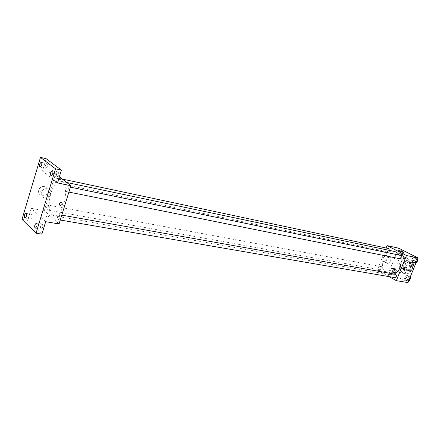 <?xml version="1.0" encoding="UTF-8"?>
<svg xmlns="http://www.w3.org/2000/svg" width="440" height="440" viewBox="0 0 440 440"><rect width="100%" height="100%" fill="white"/><g stroke="black" fill="none" stroke-linecap="round" stroke-linejoin="round"><path stroke-width="0.33" stroke-dasharray="2.2 1.65" d="M400.934 268.697L401.682 268.961C405.675 269.913 407.253 261.728 403.194 261.129C399.641 260.216 397.579 267.141 400.934 268.697M408.205 270.055L408.952 270.32C412.94 271.266 414.497 263.175 410.443 262.57C406.896 261.663 404.85 268.51 408.205 270.055M405.537 267.344L407.589 262.284L409.239 261.47L413.298 263.56L413.842 265.524L411.769 270.622L410.102 271.425L406.07 269.297L405.537 267.344L403.134 266.888L405.185 261.811L407.589 262.284M413.842 265.524L411.444 265.056L409.365 270.171L411.769 270.622M410.102 271.425L407.699 270.98L403.667 268.846L406.07 269.297M407.699 270.98L409.365 270.171M411.444 265.056L410.894 263.087L413.298 263.56M405.185 261.811L406.841 260.992L410.894 263.087M403.134 266.888L403.667 268.846M411.131 267.999C410.031 270.331 408.425 271.392 406.318 271.166C400.84 270.397 402.941 259.479 408.315 260.805C411.208 261.921 412.148 264.319 411.131 267.999M404.503 270.666L405.51 271.018C407.622 271.238 409.222 270.182 410.327 267.845C411.345 264.16 410.405 261.762 407.512 260.639C403.695 259.649 400.493 266.09 403.128 269.434M406.841 260.992L409.239 261.47M403.524 273.086L405.075 273.625C413.017 275.484 416.141 259.287 408.073 258.06C400.966 256.212 396.831 269.94 403.524 273.086M400.279 272.498L401.83 273.037C409.778 274.901 412.918 258.621 404.844 257.395C397.733 255.547 393.58 269.341 400.279 272.498M415.063 257.373L416.29 259.501L415.272 262.004L413.039 262.367L411.824 260.238L412.83 257.747L415.063 257.373L416.29 259.501L415.272 262.004L413.039 262.367L411.824 260.238L412.83 257.747L415.063 257.373L416.68 257.708L417.505 259.144M400.785 250.151L401.957 252.225L400.972 254.683L398.816 255.057L397.65 252.984L398.635 250.536L400.785 250.151L401.957 252.225L400.972 254.683L398.816 255.057L397.65 252.984L398.635 250.536L400.785 250.151L402.402 250.498L403.579 252.571L402.589 255.019L400.433 255.393L399.273 253.325L400.252 250.883L402.402 250.498M407.963 282.607L388.933 272.223L398.585 248.138M407.704 275.501L408.914 277.656L407.902 280.137L405.697 280.445L404.503 278.289L405.504 275.825L407.704 275.501L408.914 277.656L407.902 280.137L405.697 280.445L404.503 278.289L405.504 275.825L407.704 275.501L409.332 275.792L410.146 277.239M393.635 267.96L394.79 270.061L393.811 272.492L391.688 272.822L390.539 270.721L391.512 268.296L393.635 267.96L394.79 270.061L393.811 272.492L391.688 272.822L390.539 270.721L391.512 268.296L393.635 267.96L395.263 268.263L396.418 270.358L395.439 272.789L393.316 273.108L392.172 271.018L393.14 268.598L395.263 268.263M394.114 251.394C383.713 248.644 377.536 269.088 387.299 273.801L389.637 274.626L394.152 274.054M400.906 258.94L399.317 255.112M389.054 276.634L377.3 270.149L386.095 248.006M388.597 248.54C386.837 249.084 386.518 250.146 387.629 251.719L389.538 250.431M402.859 255.844C401.043 256.399 400.714 257.477 401.874 259.089L402.166 259.193M395.379 274.269C393.63 274.835 393.322 275.913 394.46 277.503L394.807 277.624M381.651 266.745C382.745 268.296 382.443 269.352 380.749 269.918C379.291 268.521 379.489 267.427 381.337 266.635L381.651 266.745M377.3 270.149L388.933 272.223M383.867 261.569C386.98 260.524 387.965 258.555 386.82 255.673C384.758 253.963 381.106 259.859 383.323 261.327L383.867 261.569M388.482 275.638L390.313 276.161L388.482 275.638M400.246 251.488L398.013 250.613M387.36 263.434C390.473 262.378 391.463 260.403 390.33 257.51C388.267 255.799 384.599 261.723 386.815 263.192L387.36 263.434M52.261 214.874L54.131 215.82C63.641 218.504 70.62 182.292 60.797 181.253C52.316 178.684 44.655 209.088 52.261 214.874M48.384 205.227C49.11 207.361 48.73 208.934 47.24 209.952C46.194 208.093 46.497 206.476 48.142 205.106L48.384 205.227M66.479 191.521L66.715 191.637C68.492 190.256 68.827 188.584 67.722 186.621C66.094 187.671 65.681 189.305 66.479 191.521M57.866 219.511L58.146 219.654C59.873 218.235 60.175 216.568 59.048 214.654C57.492 215.683 57.096 217.299 57.866 219.511M55.264 182.595L55.479 182.699C57.167 181.363 57.497 179.74 56.474 177.832C54.923 178.86 54.522 180.45 55.264 182.595M59.076 223.949L44.33 210.689L55.517 173.822L59.356 176.787M22 219.395L27.693 220.341L31.284 208.357L44.33 210.689M55.517 173.822L42.482 171.001L46.173 158.697M42.015 195.712C45.155 195.948 47.212 194.557 48.186 191.532C49.632 185.708 40.013 184.388 38.681 190.3C38.22 193.122 39.331 194.926 42.015 195.712M42.482 171.001L57.497 182.897M58.674 179.036L57.178 178.376C56.903 178.024 57.464 178.03 58.867 178.398C57.464 178.03 56.903 178.024 57.178 178.382L57.178 178.376M45.683 221.694L31.284 208.357M45.7 216.167C47.597 217.096 48.697 217.294 49.005 216.75C47.119 215.815 46.019 215.617 45.688 216.156L45.7 216.167C47.597 217.096 48.697 217.289 49.005 216.75C47.119 215.815 46.019 215.617 45.688 216.156L45.7 216.167M60.489 179.097C60.203 179.514 59.098 179.278 57.178 178.382M44.682 198.011C47.834 198.242 49.902 196.834 50.886 193.793C52.349 187.924 42.68 186.621 41.333 192.572C40.865 195.41 41.982 197.219 44.682 198.011M56.551 173.685C56.122 175.472 56.271 176.566 56.997 176.979C58.767 175.588 59.12 173.888 58.058 171.886L56.551 173.685M45.48 165.165C45.067 166.887 45.199 167.948 45.876 168.339C47.553 166.986 47.9 165.341 46.921 163.399L45.48 165.165M40.766 225.676C40.332 227.53 40.496 228.663 41.25 229.075C42.933 227.618 43.225 225.929 42.125 224.015L40.766 225.676M30.305 215.732C29.887 217.52 30.03 218.609 30.734 219.005C32.335 217.591 32.632 215.958 31.614 214.099L30.305 215.732M41.894 234.135L27.693 220.341M393.685 272.19L394.004 272.3C395.841 271.524 396.033 270.452 394.581 269.082C392.893 269.621 392.59 270.655 393.685 272.19M394.79 270.061L396.418 270.358M393.811 272.492L395.439 272.789M391.688 272.822L393.316 273.108M390.539 270.721L392.172 271.018M391.512 268.296L393.14 268.598M394.499 272.332L394.818 272.443C396.655 271.673 396.847 270.6 395.395 269.231C393.701 269.77 393.404 270.804 394.499 272.332M400.813 254.463L401.077 254.556C402.958 253.831 403.189 252.758 401.77 251.339C400.015 251.873 399.696 252.912 400.813 254.463M401.957 252.225L403.579 252.571M400.972 254.683L402.589 255.019M398.816 255.057L400.433 255.393M397.65 252.984L399.273 253.325M398.635 250.536L400.252 250.883M401.616 254.628L401.885 254.722C403.766 254.001 403.997 252.929 402.573 251.515C400.818 252.043 400.499 253.077 401.616 254.628M408.81 280.517L407.325 280.726L406.131 278.575L407.132 276.111L409.332 275.792M407.709 279.785L408.05 279.906C409.954 279.109 410.141 278.014 408.611 276.617C406.868 277.167 406.566 278.223 407.709 279.785M408.914 277.656L409.904 277.832M407.902 280.137L408.898 280.308M405.697 280.445L407.325 280.726M404.503 278.289L406.131 278.575M405.504 275.825L407.132 276.111M410.157 277.211L409.425 276.76C407.677 277.31 407.38 278.366 408.518 279.923L409.772 279.818M410.493 278.058L410.427 277.745M416.163 262.449L414.656 262.691L413.441 260.568L414.447 258.082L416.68 257.708M415.041 261.74L415.333 261.844C417.28 261.102 417.505 260.007 416.014 258.561C414.2 259.1 413.875 260.156 415.041 261.74M416.29 259.501L417.28 259.704M415.272 262.004L416.262 262.207M413.039 262.367L414.656 262.691M411.824 260.238L413.441 260.568M412.83 257.747L414.447 258.082M417.555 259.226L416.818 258.726C415.008 259.264 414.684 260.321 415.85 261.905L417.12 261.767M417.846 259.99L417.703 259.474M410.443 262.57L403.194 261.129M408.952 270.32L401.682 268.961M405.51 271.018L406.318 271.166M407.512 260.639L408.315 260.805M401.83 273.037L405.075 273.625M404.844 257.395L408.073 258.06M390.33 257.51L386.82 255.673M386.815 263.192L383.323 261.327M54.131 215.82L389.637 274.626M60.797 181.253L66.77 182.507M381.337 266.635L48.142 205.106M380.749 269.918L47.24 209.952M66.715 191.637L68.904 192.077M67.722 186.621L70.417 187.176M58.146 219.654L60.286 220.022M59.048 214.654L61.793 215.138M55.479 182.699L387.899 251.812M56.474 177.832L62.321 179.075M50.886 193.793L48.186 191.532M41.333 192.572L38.681 190.3M58.058 171.886L52.239 170.61M56.997 176.979L51.172 175.731M42.125 224.015L36.3 223.053M41.25 229.075L35.415 228.14M31.614 214.099L25.9 213.114M30.734 219.005L25.02 218.042M46.921 163.399L41.217 162.113M45.876 168.339L40.167 167.079M394.004 272.3L394.818 272.443M394.581 269.082L395.395 269.231M401.077 254.556L401.885 254.722M401.77 251.339L402.573 251.515M408.05 279.906L408.865 280.044M408.611 276.617L409.425 276.76M415.333 261.844L416.141 262.009M416.014 258.561L416.818 258.726"/><path stroke-width="0.66" d="M403.128 269.434L404.503 270.666M386.095 248.006L387.035 245.636L398.585 248.138L418 257.928L407.963 282.607L396.336 280.654L389.054 276.634M387.035 245.636L406.472 255.53L418 257.928M406.472 255.53L396.336 280.654M403.458 269.698L403.271 269.621C402.947 268.384 403.37 267.707 404.531 267.591C404.91 268.615 404.553 269.319 403.458 269.698L403.271 269.621C402.947 268.384 403.365 267.707 404.531 267.591C404.91 268.615 404.553 269.319 403.458 269.698M394.152 274.054C399.597 270.974 401.847 265.936 400.906 258.94M399.317 255.112C397.964 253.105 396.231 251.867 394.114 251.394L66.77 182.507M389.538 250.431L388.597 248.54L62.321 179.075M68.904 192.077L402.166 259.193C404.124 258.429 404.355 257.312 402.859 255.844L70.417 187.176M60.286 220.022L394.807 277.624C396.715 276.804 396.902 275.688 395.379 274.269L61.793 215.138M398.013 250.613L400.246 251.488M70.873 185.68L59.076 223.949L45.683 221.694L41.894 234.135L36.042 233.228L22 219.395L40.486 157.394L46.173 158.697L61.391 170.115L57.497 182.897L70.873 185.68L59.356 176.787M40.486 157.394L55.55 168.817L61.391 170.115M55.55 168.817L36.042 233.228M60.17 205.788L58.988 203.913C60.605 201.867 61.743 201.988 62.387 204.264L60.17 205.788L58.982 203.913C60.605 201.867 61.738 201.982 62.387 204.264L60.17 205.788M60.489 179.097L58.867 178.398L60.489 179.097C60.759 179.46 60.154 179.443 58.674 179.036M41.596 165.303L40.167 167.079C39.496 166.689 39.369 165.627 39.782 163.895L41.217 162.113C41.883 162.503 42.009 163.57 41.596 165.303M26.312 216.403L25.02 218.042C24.321 217.646 24.184 216.552 24.602 214.753L25.9 213.114C26.593 213.505 26.73 214.605 26.312 216.403M36.767 226.474L35.415 228.14C34.667 227.728 34.513 226.589 34.947 224.725L36.3 223.053C37.042 223.465 37.202 224.609 36.767 226.474M52.668 173.921L51.172 175.731C50.452 175.323 50.309 174.218 50.738 172.42L52.239 170.61C52.954 171.017 53.097 172.123 52.668 173.921M410.146 277.239L410.536 277.943L409.53 280.418L408.81 280.517M409.904 277.832L410.536 277.943M408.898 280.308L409.53 280.418M409.772 279.818L410.493 278.058M410.427 277.745L410.157 277.211M417.505 259.144L417.907 259.837L416.889 262.334L416.163 262.449M417.28 259.704L417.907 259.837M416.262 262.207L416.889 262.334M417.12 261.767L417.846 259.99"/></g></svg>

